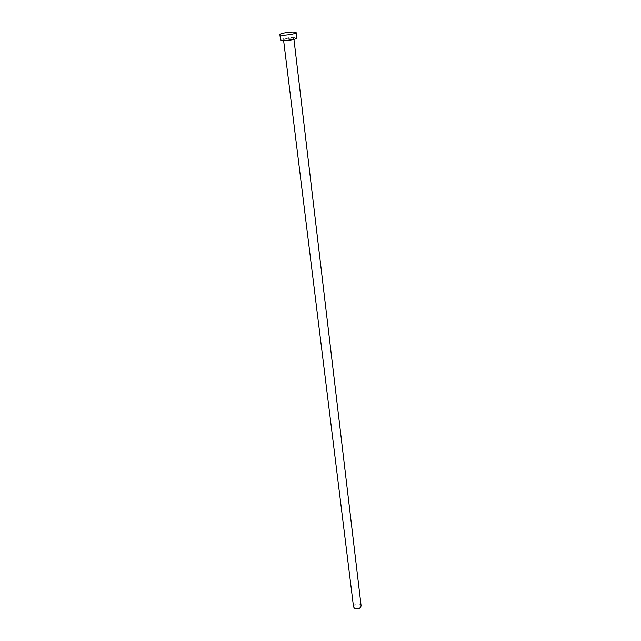 <?xml version="1.0" encoding="UTF-8"?>
<svg xmlns="http://www.w3.org/2000/svg" width="641" height="641" viewBox="0 0 641 641"><rect width="100%" height="100%" fill="white"/><g stroke="black" fill="none" stroke-linecap="round" stroke-linejoin="round"><path stroke-width="0.48" stroke-dasharray="3.21 2.4" d="M353.52 606.763C354.465 603.822 356.716 603.053 360.274 604.439L361.115 605.849M280.558 40.022C280.061 38.861 291.094 36.978 295.261 37.507L296.791 38.059M284.332 40.038C288.081 40.511 297.2 38.396 292.993 38.035C289.259 37.571 280.205 39.654 284.332 40.038M292.889 38.212L293.858 38.564C292.208 39.646 289.083 40.175 284.468 40.167L283.53 39.814C285.165 38.74 288.29 38.212 292.889 38.212M283.634 40.647L283.53 39.814L284.42 40.062C286.215 40.519 294.131 39.101 293.858 38.564L293.955 39.397"/><path stroke-width="0.96" d="M293.955 39.397L361.115 605.849C360.162 608.782 357.91 609.551 354.353 608.149L353.52 606.763L283.634 40.647M296.158 32.643L296.791 38.059C297.328 39.213 286.142 41.12 282.024 40.567L280.558 40.022L279.885 34.614C279.388 33.484 290.453 31.617 294.628 32.114L296.158 32.643C296.695 33.765 285.469 35.656 281.351 35.135L279.885 34.614"/></g></svg>
